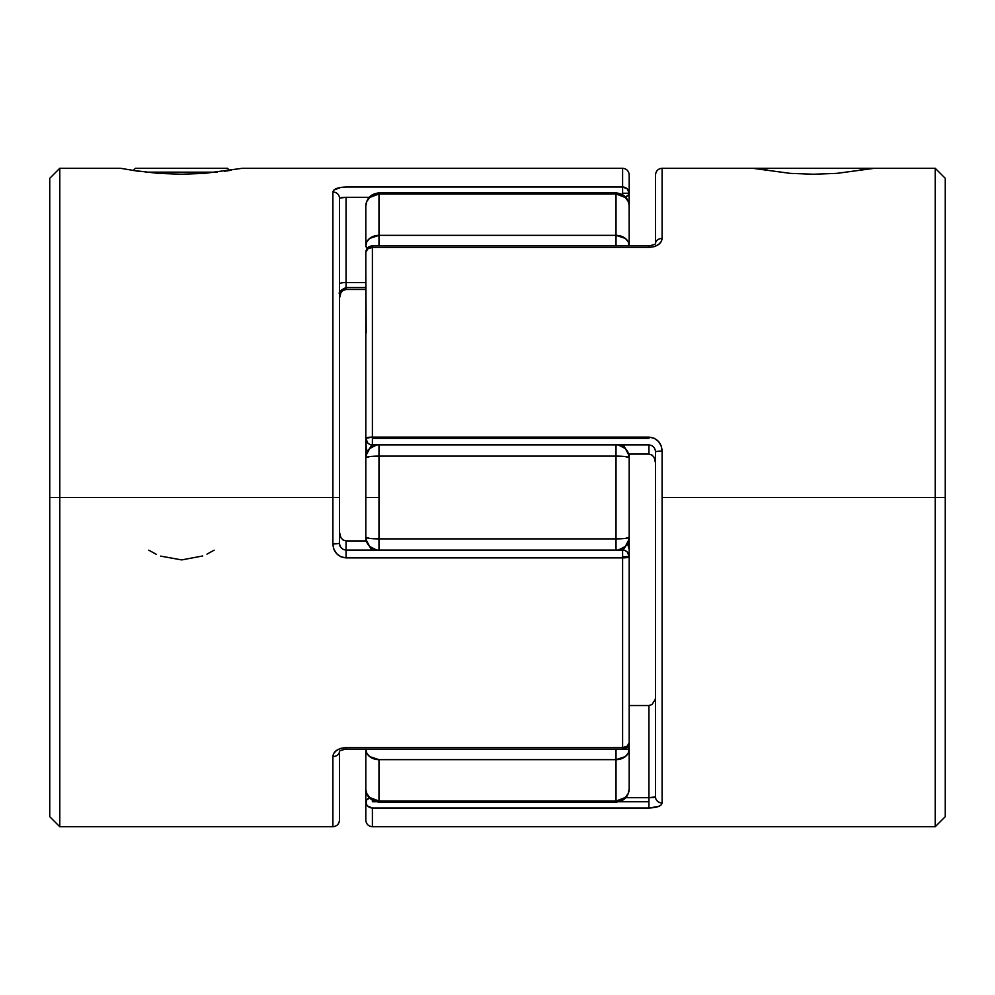 <?xml version="1.0" encoding="UTF-8"?>
<svg xmlns="http://www.w3.org/2000/svg" width="995" height="995" viewBox="0 0 995 995"><rect width="100%" height="100%" fill="white"/><g stroke="black" fill="none" stroke-linecap="round" stroke-linejoin="round"><path stroke-width="1.49" d="M861.782 170.506L859.543 168.267L767.568 168.267L765.342 170.506L767.568 168.267L859.543 168.267L861.782 170.506M133.231 170.506L135.457 168.267L227.432 168.267L229.658 170.506L227.432 168.267L135.457 168.267L133.231 170.506M372.391 807.977L648.939 807.977L648.939 801.759L618.89 801.759L648.939 801.759L648.939 807.977L372.391 807.977L372.391 826.733L372.391 807.977A6.579 6.206 180 0 1 365.812 801.759L365.812 749.173L365.812 801.759A6.579 4.067 0 0 1 369.543 798.102L366.309 800.204L366.309 804.147L367.74 806.149L372.379 807.977M376.11 801.759L372.391 801.759L376.11 801.759M372.391 438.322L372.391 444.914L372.391 437.116L648.939 437.116L654.138 438.248L658.416 441.37L661.165 445.872L662.11 451.071L662.11 497.5L945.25 497.5L945.25 178.304L945.25 816.696L945.25 497.5L935.213 497.5L935.213 168.267L935.213 497.5L662.11 497.5L662.11 802.99L661.165 804.905L658.416 806.51L648.939 807.977C657.086 807.704 661.476 806.037 662.11 802.99L662.11 451.071C661.476 442.75 657.086 438.099 648.939 437.116L372.391 437.116L372.391 247.407L372.391 437.116L365.812 438.322L365.812 252.407L367.74 248.874L372.391 247.407L372.391 245.827L372.391 247.407L648.939 247.407L372.391 247.407A6.579 5 180 0 0 365.812 252.407L365.812 438.322A6.579 1.206 0 0 1 372.391 437.116L372.391 438.322L648.939 438.322L372.391 438.322M648.939 444.84L648.939 454.081L629.076 454.081L648.939 454.081L652.011 455.076L654.076 457.314L655.531 462.886L654.076 457.314L652.011 455.076L648.939 454.081L648.939 444.914C652.969 445.399 655.17 447.762 655.531 451.991L655.531 796.883A6.579 6.107 0 0 0 662.11 802.99A6.579 6.107 180 0 1 655.531 796.883L648.939 797.691L625.83 797.691L648.939 797.691L648.939 801.759L648.939 705.53L648.939 797.691M654.15 246.66L648.939 247.407L648.939 245.827L648.939 247.407C657.086 246.71 661.476 243.725 662.11 238.452L661.165 241.723L658.416 244.608L654.15 246.66M366.309 251.474L365.812 252.407C366.16 248.451 368.361 246.25 372.391 245.827L648.939 245.827C653.553 244.994 655.755 244.173 655.568 243.365L655.531 174.859C655.941 170.879 658.143 168.69 662.11 168.267L662.11 238.452A6.579 5.186 180 0 0 655.531 243.427A6.579 5.186 0 0 1 662.11 238.452L662.11 168.267L874.617 168.267L836.894 173.354L813.537 174.237L790.167 173.354L752.506 168.267M365.812 820.141L365.812 801.759L365.812 820.141C366.222 824.121 368.424 826.31 372.391 826.733L935.213 826.733L935.213 497.5L935.213 826.733L945.25 816.696M366.21 448.471L365.812 436.681M629.188 705.53L648.939 705.53L629.188 705.53M365.812 270.777L366.185 332.89M366.172 448.359L367.329 450.996M365.812 436.046L365.812 445.611M648.939 444.914L372.391 444.914C368.473 444.591 366.272 442.402 365.812 438.322L367.74 442.937M655.531 174.859L655.531 233.128M655.531 451.991A6.579 0.933 0 0 1 662.11 451.071A6.579 0.933 180 0 0 655.531 451.991L655.531 796.883L654.461 797.368M652.011 455.076L648.939 454.081M372.391 800.316L372.391 801.759L372.391 800.316M655.444 461.444L655.531 462.886M648.939 705.53L652.011 704.535L655.183 699.597L652.011 704.535L648.939 705.53L652.011 704.535M655.444 698.167L655.183 699.597M365.911 802.865L365.812 801.759M650.407 797.679L651.377 797.654M652.807 797.567L653.591 797.492M659.971 805.776L658.454 806.497M656.339 807.156L654.2 807.579M628.691 743.526L627.26 746.126L622.609 747.593L622.609 749.173L622.609 747.593L346.061 747.593L346.061 749.173L346.061 747.593C337.914 748.29 333.524 751.275 332.89 756.548A6.579 5.186 0 0 0 339.469 751.573A6.579 5.186 180 0 1 332.89 756.548L332.89 826.733L332.89 756.548L333.835 753.277L336.584 750.392L340.85 748.339L346.061 747.593L622.609 747.593L622.609 557.884L629.188 556.678L622.609 556.678L622.609 557.884L346.061 557.884L340.862 556.752L336.584 553.63L333.835 549.128L332.89 543.929L332.89 497.5L332.89 543.929A6.579 0.933 0 0 0 339.469 543.009L339.469 497.5L332.89 497.5L332.89 192.01L333.835 190.095L340.85 187.408L346.061 187.023L622.609 187.023L622.609 168.267L242.494 168.267L204.833 173.354L181.463 174.237L158.106 173.354L131.489 170.232M231.25 170.257L224.609 171.239M217.159 172.185L145.432 172.147M629.188 174.859C628.778 170.879 626.576 168.69 622.609 168.267L622.609 194.684L622.609 193.241L629.188 193.241L622.609 193.241L622.609 187.023L627.26 188.851L622.609 187.023A6.579 6.206 0 0 1 629.188 193.241L629.188 174.859L629.188 193.241A6.579 4.067 180 0 1 625.457 196.898L628.691 194.796L629.188 193.241L627.26 188.851M59.787 497.5L49.75 497.5L49.75 816.696L49.75 178.304L49.75 497.5L59.787 497.5L59.787 826.733L59.787 497.5L332.89 497.5L59.787 497.5L59.787 168.267L59.787 497.5M138.293 171.252L120.383 168.267L59.787 168.267L49.75 178.304M49.75 816.696L59.787 826.733L332.89 826.733C336.857 826.31 339.059 824.121 339.469 820.141L339.432 751.635C339.245 750.827 341.447 750.006 346.061 749.173L365.812 749.173L366.807 753.19L369.667 756.586L378.983 759.658L378.983 801.05L616.017 801.05L616.017 759.658L625.333 756.586L628.193 753.19L629.188 749.173L616.017 749.173L616.017 759.658L378.983 759.658L616.017 759.658L616.017 749.173L629.188 749.173L629.188 788.911L629.188 556.678A6.579 1.206 180 0 1 622.609 557.884L622.609 747.593A6.579 5 0 0 0 629.188 742.593L629.188 556.678L627.26 552.063M339.469 545.683L339.469 198.117L346.061 197.308L369.17 197.308L346.061 197.308L346.061 282.518L346.061 197.308M148.765 550.173L156.339 554.327M160.668 556.118L181.699 559.911L202.694 555.969M206.972 554.14L214.136 550.173M365.812 289.47L346.061 289.47L346.061 287.58L346.061 289.47L365.812 289.47M339.469 294.172C338.387 292.244 340.588 290.042 346.061 287.58L346.061 282.518A6.579 1.517 0 0 0 339.469 284.023A6.579 1.517 180 0 1 346.061 282.518L365.812 282.518L346.061 282.518L346.061 287.58L365.812 287.58M629.188 234.82L629.089 192.134M365.924 540.919L346.061 540.919L365.924 540.919M346.061 550.16L346.061 550.086C342.031 549.601 339.83 547.238 339.469 543.009A6.579 0.933 180 0 1 332.89 543.929C333.524 552.25 337.914 556.901 346.061 557.884L346.061 540.919L342.989 539.924L346.061 540.919L346.061 552.374M629.188 558.319L629.188 549.389L627.671 544.004M339.556 533.556L340.924 537.686L342.989 539.924L340.924 537.686L339.469 532.114M344.593 197.321L343.623 197.346M342.193 197.433L341.409 197.507M339.954 197.781L339.469 198.117A6.579 6.107 180 0 0 332.89 192.01A6.579 6.107 0 0 1 339.469 198.117L339.469 497.5L332.89 497.5L332.89 192.01C333.524 188.963 337.914 187.296 346.061 187.023L622.609 187.023M339.83 295.353L339.469 298.264L340.924 292.704L342.989 290.465L346.061 289.47L342.989 290.465L340.924 292.704M629.188 245.827L628.193 241.81L625.333 238.414L616.017 235.342L616.017 245.827L616.017 193.95L378.983 193.95L378.983 235.342L616.017 235.342A13.171 10.485 0 0 1 629.188 245.827L629.188 193.241M339.469 820.141L339.469 761.871M629.188 558.954L629.188 549.389M339.469 543.009L339.469 545.782M340.924 537.686L342.989 539.924L346.061 540.919M622.609 550.16L622.609 556.678L629.188 556.678C628.765 552.635 626.564 550.446 622.609 550.086L622.609 557.884L346.061 557.884M629.188 454.081L629.188 537.238L625.333 538.407L616.017 538.892L616.017 550.086L616.017 538.892L378.983 538.892L378.983 497.5L365.812 497.5L365.812 537.238A13.171 1.654 -0 0 0 378.983 538.892L616.017 538.892L616.017 456.108L378.983 456.108L378.983 550.086L378.983 538.892L369.667 538.407L365.812 537.238L365.812 431.917M629.188 537.238L629.188 457.762A13.171 1.654 180 0 0 616.017 456.108L616.017 538.892A13.171 1.654 0 0 0 629.188 537.238A13.171 13.047 180 0 1 618.256 550.086L625.333 546.454L628.193 542.225L629.188 537.238L629.188 563.083M629.188 724.223L629.188 749.173L627.634 746.847A13.171 4.95 0 0 1 629.188 749.173A13.171 10.485 180 0 1 616.017 759.658L616.017 801.05L378.983 801.05L378.983 759.658A13.171 10.485 180 0 1 365.812 749.173L365.812 788.911A13.171 12.139 -0 0 0 378.983 801.05L378.983 802.082L378.983 801.05L369.667 797.492L366.807 793.562L366.06 790.49M365.812 245.827L365.812 206.089L365.812 245.827L367.366 248.153A13.171 4.95 180 0 1 365.812 245.827A13.171 10.485 -0 0 1 378.983 235.342L378.983 245.827L378.983 235.342L369.667 238.414L366.807 241.81L365.812 245.827M365.812 540.919L365.812 537.238L366.807 542.225L369.667 546.454L376.744 550.086A13.171 13.047 180 0 1 365.812 537.238L365.812 539.203L371.57 550.086M365.812 497.5L378.983 497.5L378.983 456.108A13.171 1.654 180 0 0 365.812 457.762L365.812 497.5M365.812 332.89L365.812 457.762A13.171 13.047 0 0 1 376.744 444.914L369.667 448.546L366.807 452.775L365.812 457.762L369.667 456.593L378.983 456.108L378.983 444.914L378.983 456.108L616.017 456.108L616.017 444.914L616.017 456.108L625.333 456.593L629.188 457.762L628.193 452.775L625.333 448.546L618.256 444.914A13.171 13.047 0 0 1 629.188 457.762L629.188 455.797L623.43 444.914M628.939 790.49L629.188 788.911C628.417 796.908 624.027 801.298 616.017 802.082L616.017 801.05A13.171 12.139 0 0 0 629.188 788.911L628.193 793.562L625.333 797.492L616.017 801.05L616.017 802.082L378.983 802.082C367.503 800.913 365.14 791.174 365.812 788.911M616.017 235.342L378.983 235.342L378.983 193.95A13.171 12.139 180 0 0 365.812 206.089L366.807 201.438L369.667 197.507L378.983 193.95L616.017 193.95L616.017 235.342M366.06 204.51L365.812 206.089C366.583 198.092 370.973 193.702 378.983 192.918L378.983 193.95L378.983 192.918L616.017 192.918C624.027 193.702 628.417 198.092 629.188 206.089A13.171 12.139 180 0 0 616.017 193.95L616.017 192.918L616.017 193.95L625.333 197.507L628.193 201.438L628.939 204.51M874.617 168.267L935.213 168.267L945.25 178.304M629.188 742.593C628.84 746.548 626.639 748.75 622.609 749.173L346.061 749.173M346.061 550.086L622.609 550.086M623.367 550.135L629.188 539.203M371.632 444.864L365.812 455.797"/></g></svg>
